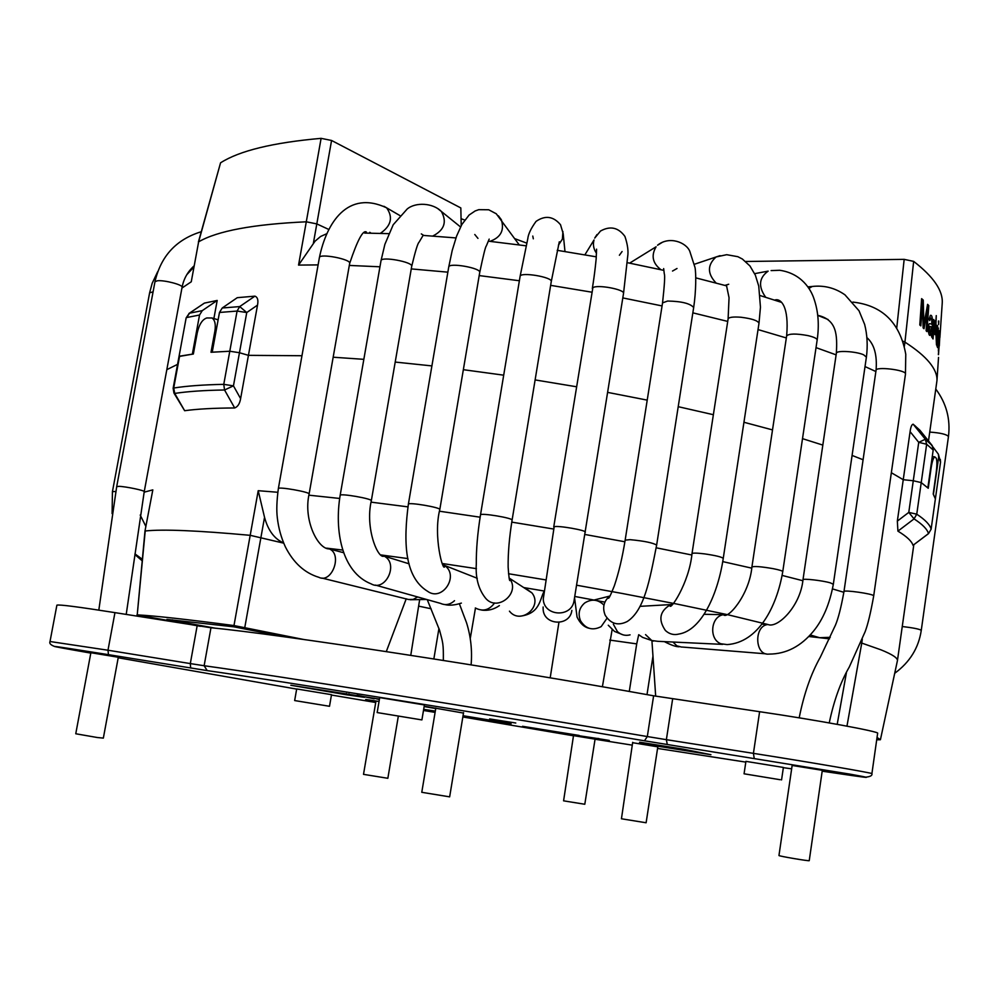 <?xml version="1.0" encoding="UTF-8"?>
<svg xmlns="http://www.w3.org/2000/svg" width="999" height="999" viewBox="0 0 999 999"><rect width="100%" height="100%" fill="white"/><g stroke="black" fill="none" stroke-linecap="round" stroke-linejoin="round"><path stroke-width="1.5" d="M612.137 629.582L602.397 686.775M629.283 691.47L636.713 643.88L609.765 640.084M636.713 643.88L638.698 634.715M598.963 738.611L597.727 738.411M596.303 738.336L609.265 740.434M597.702 738.523L596.341 738.336M547.464 730.469L549.213 730.981M463.049 715.721L511.051 723.613M435.314 711.101L423.676 709.352M423.613 709.677L435.227 711.588M462.974 716.171L510.976 724.1M374.313 698.214L379.37 699.575M419.53 600.461L410.764 655.344M379.445 699.1L290.834 685.252L346.154 694.73L346.353 693.543M346.154 694.73L364.523 697.327L348.876 694.63L348.988 693.943M374.213 698.788L357.018 695.242M356.918 695.828L348.876 694.63M431.118 608.766L419.056 606.218M433.853 658.94L438.961 628.359M663.136 745.941L663.049 746.565L644.293 743.581L648.513 744.705L710.926 754.695L682.929 749.1L639.622 742.182M647.002 694.617L652.971 656.118M663.049 746.565L659.315 745.329M659.24 745.816L639.547 742.644M598.95 738.723L572.115 734.715L609.253 740.546M549.812 731.068L579.17 735.439L522.514 726.298L547.415 730.744M489.647 718.93L515.784 723.014L489.647 718.93M780.157 779.72L744.068 773.8L780.157 779.72M781.555 779.932L783.391 767.444L745.916 761.363L744.068 773.8M421.428 719.842L377.16 712.562L421.428 719.842M421.903 719.904L424.413 704.944L379.707 697.602L377.16 712.562M329.283 706.243L294.655 700.561L329.283 706.243M329.508 706.281L331.506 694.68L296.691 688.948L294.655 700.561M463.486 713.074L424.2 706.218M424.138 706.555L435.739 708.553M379.046 701.473L365.696 699.475L375.936 701.335M657.804 746.827L632.629 742.707M822.314 770.316L792.145 765.459M595.067 739.148L573.501 735.626M118.307 657.255L90.884 652.722M754.208 758.291L753.421 753.358C809.64 762.162 874.737 773.351 871.902 773.651L877.634 733.291C880.631 731.83 815.783 719.892 759.615 711.7L653.621 695.804C496.603 667.407 277.435 634.003 210.964 627.759L114.96 612.637C78.534 606.893 59.178 604.395 56.893 605.157L50.012 641.52L107.979 650.224L108.466 654.657L207.205 670.616C272.739 679.857 488.961 714.472 644.467 740.796L850.474 774.225C871.265 777.959 871.702 778.383 851.76 775.511L822.189 771.178M928.521 533.616L931.118 529.183L928.521 533.628L913.011 545.317L928.471 533.603C927.322 529.295 922.514 524.388 914.06 518.881L908.778 512.4L916.757 514.198L914.06 518.881L897.926 531.143L897.339 521.116L903.246 479.707L891.345 472.727L903.246 479.707L910.089 431.643C910.751 426.848 911.775 424.375 913.161 424.2L925.336 439.248L926.66 444.243L918.73 442.345L925.336 439.248L932.229 445.616L933.191 450.037L926.66 444.243L921.228 482.592L913.273 480.744L921.228 482.592L928.246 488.274L931.118 467.944C932.167 461.388 933.378 457.692 934.764 456.843L932.267 456.593M940.521 462.3L931.105 529.283M933.191 450.037L927.846 487.899L921.228 482.592L916.757 514.198C925.224 519.792 930.007 524.787 931.118 529.183L935.376 498.901L933.203 494.018L936.013 473.988C937.112 465.784 937.174 460.489 936.2 458.116L934.764 456.843M219.48 312.462L237.088 311.064L229.782 351.236L239.46 352.722L248.439 355.344L240.609 398.626C239.772 403.658 237.787 406.768 234.678 407.967L224.55 389.985L223.764 384.353L229.782 351.236L212.213 352.185L219.48 312.462L222.228 308.004L239.71 306.581L246.753 312.537L237.088 311.064L239.71 306.581L254.907 296.154C257.617 297.14 258.479 300.125 257.517 305.12L248.439 355.344L301.96 355.731L248.439 355.344L239.46 352.722L229.782 351.236L211.014 352.272L214.922 330.931C215.896 324.275 214.91 319.955 211.95 317.982L206.843 317.957C202.36 319.393 199.151 324.4 197.228 332.967L193.356 354.021L179.021 356.481L186.151 317.882L179.021 356.493M173.139 388.299L173.714 388.024C186.601 385.976 203.272 384.752 223.764 384.353L233.454 385.851L224.55 389.985C204.158 390.322 187.562 391.458 174.738 393.419L173.951 393.057L173.139 388.299L179.021 356.481M213.886 318.556L217.195 300.449L202.273 310.639L199.538 315.022L192.345 354.146L179.595 356.168L173.714 388.024L174.738 393.419L184.64 410.701L174.013 393.181M234.678 407.967C214.111 408.054 197.427 408.966 184.615 410.714M285.302 636.937L233.941 626.835L166.908 619.417L215.697 628.259M810.226 634.964L819.617 637.712L830.269 637.312M808.778 636.5L829.545 638.836M655.681 696.166L651.935 640.871M846.965 726.136L861.75 643.081L860.801 642.881M283.616 542.957C274.438 538.961 268.069 530.419 264.535 517.332L258.217 490.696L277.772 492.27M144.98 531.093L152.822 489.872L144.98 531.118L137.225 614.872L145.217 530.981C162.675 529.07 197.69 530.519 250.25 535.327L283.691 543.156M136.975 614.897L200.374 626.311M137.225 614.872C154.158 615.734 186.413 619.305 233.991 625.561M258.217 490.696L233.978 625.561L303.696 639.485M386.301 651.585L406.231 598.788M876.71 739.809L880.419 739.735L877.047 737.437M862.299 639.223L861.75 643.081L881.031 649.85C892.532 654.507 897.989 658.166 897.402 660.826M913.011 545.317C911.75 541.208 906.73 536.475 897.926 531.143M897.339 521.116L908.778 512.4L913.273 480.744L903.246 479.707L913.273 480.744L918.73 442.345L910.089 431.643M863.074 459.752L852.085 455.432L863.074 459.752M822.826 445.092L802.509 438.648L822.826 445.092M772.514 429.907L743.943 422.265L772.514 429.907M713.373 414.71L678.209 406.68L713.373 414.71M647.227 400.124L607.692 392.395L647.227 400.124M576.423 386.75L535.114 379.92L576.423 386.75M503.696 375.174L463.349 369.692L503.696 375.174M431.905 365.909L395.204 362.063L431.905 365.909M363.836 359.328L333.167 357.217L363.836 359.328M177.56 364.36L166.821 369.667L177.56 364.36M938.336 327.972L937.062 346.378L937.974 327.972M934.739 322.689L935.426 322.689L934.789 320.741L934.09 323.052L933.778 319.48L932.479 338.162L933.041 338.961L934.49 321.303M930.431 333.816L931.118 333.803L931.742 337.175C932.005 328.746 933.69 314.073 930.406 315.384L929.045 319.368L929.769 320.629L930.556 318.032C931.592 318.007 931.98 320.067 931.742 324.213L929.607 323.576C927.397 324.438 928.408 337.325 930.194 335.14L931.118 333.803M930.881 326.723L929.769 326.411L929.22 330.931L930.344 332.742L931.567 326.723M929.769 326.411L929.082 326.411L928.533 330.944L930.081 332.742M938.361 354.645L939.884 335.015L938.486 354.657M938.773 332.455L937.474 347.515L939.023 333.229L938.386 351.074L939.197 330.694L938.511 332.455M938.66 457.142L940.534 462.175L935.376 498.901L933.416 494.368L938.66 457.142L938.373 454.17L940.546 462.237L940.321 459.403M923.913 324.613L923.238 324.625L922.577 300.137L923.251 300.112L921.627 298.651L919.792 324.975L920.853 325.874L922.414 303.471L923.138 327.909L924.025 328.733L927.634 308.903L926.11 330.769L926.972 331.631L928.783 305.607L927.596 304.345L923.913 324.613L923.251 300.112M920.216 325.324L921.727 303.496L922.414 303.471M923.451 328.184L926.947 308.916L927.634 308.903M926.323 330.981L928.096 305.619L928.783 305.607M927.484 304.957L928.096 305.619M921.59 299.238L922.577 300.137M461.213 225.662L460.826 207.942L331.568 140.472L321.104 138.349L306.293 221.803C253.384 224.226 217.495 230.906 198.639 241.82L191.259 281.793L181.93 288.062M198.389 242.058L220.554 162.825L198.639 241.82L191.259 281.793M326.673 233.754L320.592 236.488L315.072 241.171L298.551 265.085L318.107 264.897M254.907 296.154L237.275 297.677L222.228 308.004M188.948 313.486L204.42 303.097L189.548 313.162L186.738 317.52L199.538 315.022M913.161 424.2L919.867 430.194L932.229 445.616M745.679 261.488L904.17 259.365L913.66 261.376L904.944 342.133L902.884 341.183M298.551 265.085L306.293 221.803L316.808 223.901L313.399 243.119M938.373 454.17L930.356 443.593M939.31 345.904L939.747 337.674L939.31 345.904M929.232 319.68L930.556 318.032M934.989 333.853L935.901 333.067L936.488 345.005L936.35 331.456L937.686 326.373L937.212 325.337L935.189 330.931M935.701 333.067L937 326.361L937.686 326.373M933.89 323.976L935.052 325.287L935.426 322.689M935.713 330.931L936.263 315.597L934.939 334.628M935.451 334.628L935.901 333.067M935.676 331.443L936.35 331.456M938.81 321.029L938.573 324.588L938.461 321.029M942.194 303.758L942.232 303.147C943.106 290.759 933.59 276.835 913.66 261.388M321.104 138.349C272.964 142.607 239.448 150.762 220.554 162.825M928.496 440.921L936.962 380.594C937.287 375.062 934.789 369.031 929.482 362.5C924.212 356.081 916.033 349.288 904.944 342.133L904.345 346.341M919.867 430.194L919.692 431.456M925.411 438.598L925.549 437.612M217.195 300.449L204.42 303.097M328.783 229.47L316.808 223.901L331.568 140.472M475.462 608.054L470.254 638.536M558.916 622.452L550.187 677.859M461.063 218.694L464.685 220.042M514.835 238.686L526.673 243.094M573.551 735.326L563.586 800.836L584.802 804.257L595.117 738.848M632.692 742.332L621.44 818.78L646.116 822.764L657.879 746.415M792.232 764.859L778.958 855.506C778.121 856.043 809.977 861.438 809.24 860.639L822.389 769.779M435.826 708.029L421.778 792.307L449.65 796.852L463.561 712.612M90.959 652.26L75.762 733.766L97.203 737.499L103.347 738.111L118.382 656.805M375.986 700.986L363.511 774.35L387.849 778.296L398.339 716.121M791.645 768.843L783.353 767.669M745.803 762.112L657.567 748.426M90.809 653.109C36.926 643.681 42.807 644.193 108.466 654.657M296.666 689.098L118.207 657.767M573.476 735.788L462.849 716.97M435.102 712.387L423.489 710.464M375.736 702.497L331.443 695.029M632.255 745.142L595.054 739.235M672.639 698.9L666.37 739.672L753.421 753.358L759.615 711.7M653.621 695.804L647.315 736.55L666.37 739.672L667.295 744.53M644.467 740.796L647.315 736.55C489.685 709.69 270.242 674.725 204.133 665.734L207.205 670.616M210.964 627.759L204.133 665.734L190.31 663.586L197.153 625.799M190.647 668.019L190.31 663.586L107.979 650.224L114.96 612.637M214.922 330.931L216.046 331.268M240.609 398.626L233.454 385.851L246.753 312.537L257.517 305.12M172.178 620.529L172.377 619.842M343.806 552.759L329.37 548.926C318.069 549.425 303.159 520.417 309.103 494.018C310.377 492.107 278.047 486.388 278.359 488.573C276.748 500.749 276.398 510.439 277.31 517.657C278.446 527.834 281.144 537.587 285.389 546.903C293.494 562.862 304.645 572.989 318.818 577.297C331.793 583.99 342.794 554.42 329.37 548.926L326.586 548.151M326.86 548.189L342.907 550.087M409.115 563.823L384.091 556.093C378.171 559.627 364.885 528.583 371.316 500.749C372.602 498.763 339.835 493.069 340.159 495.342C334.328 530.432 341.608 572.202 371.141 583.878C385.651 592.245 399.088 563.424 384.091 556.093L380.956 554.944L407.942 558.591M442.232 563.498L476.423 568.656M508.528 573.738L545.479 579.845M576.71 585.227L621.266 593.294M621.565 593.344L677.409 604.158M677.709 604.22L727.796 614.735M728.084 614.797L767.994 624.525C753.92 625.424 754.557 655.394 768.606 654.133M604.907 602.147L596.003 600.436M595.566 600.349L574.825 596.465M543.893 590.971L523.738 587.562M837.199 724.337L846.403 672.752M308.916 495.179L339.648 498.451M371.079 502.147L407.929 506.868M439.535 511.226L480.119 517.195M511.763 522.127L553.409 528.995M584.964 534.477L624.887 541.77M656.206 547.802L691.783 554.994M722.727 561.6L751.723 568.144M782.142 575.436L802.834 580.719M832.542 588.923L843.868 592.307M264.535 517.332L244.805 627.384M152.822 489.872L144.131 492.182M928.533 330.944L929.22 330.931M875.873 371.528L865.022 366.571M836.126 354.857L816.033 347.627M786.338 337.949L758.029 329.583M727.722 321.416L692.831 312.837M662.075 305.931L622.802 297.914M591.733 292.17L550.636 285.352M519.368 280.744L479.195 275.587M447.864 272.165L411.263 268.906M379.957 266.795L349.313 265.434M202.273 310.639L189.31 313.236L186.151 317.882M931.83 445.054L927.035 440.634L915.259 425.924M896.74 327.959L904.17 259.365M902.259 626.51C912.974 627.797 919.317 629.045 921.278 630.282L948.463 436.526C950.586 419.105 946.378 403.309 935.826 389.111M929.744 432.092C940.409 432.842 946.652 434.328 948.463 436.526M673.001 642.032L676.835 645.829L681.63 647.077M761.75 624.138L767.994 624.525C777.622 628.633 800.424 606.231 802.984 579.77C802.522 578.271 822.639 580.531 830.381 582.879L833.328 584.265L866.395 357.142C867.856 345.691 867.269 334.765 864.635 324.375L859.015 310.764L844.954 294.83C835.077 287.924 824.175 285.14 812.249 286.463L814.422 286.263M802.984 579.77L836.363 353.221C836.138 350.199 856.155 351.336 863.636 354.795L866.395 357.142M808.865 288.449L812.249 286.463L807.804 286.888M645.554 634.602L651.748 640.521L657.817 641.321L722.627 644.38M726.785 614.572L723.488 614.697C710.739 616.296 708.628 639.173 720.828 643.756L727.185 644.592C757.941 642.544 776.673 607.592 782.754 571.64L817.157 340.035C819.342 325.062 818.306 311.413 814.073 299.076C811.051 289.448 801.423 273.401 779.72 270.279L771.116 270.592M704.12 614.285L723.488 614.697C727.309 620.017 749.262 595.279 751.91 566.995C754.083 566.046 761.126 566.595 773.014 568.631C779.295 569.867 782.542 570.879 782.754 571.64M751.91 566.995L786.638 335.901C788.998 333.566 796.041 333.454 807.766 335.564C813.935 337.013 817.07 338.499 817.157 340.035M786.638 335.901C789.222 306.268 780.868 298.938 775.811 299.787L774.6 300.112M765.696 297.277C758.104 286.551 758.915 277.834 768.131 271.129L754.67 273.651M613.349 624.225L617.407 631.555C621.128 634.952 625.349 636.051 630.082 634.852M672.727 604.095L670.691 604.595C659.727 611.001 657.966 619.642 665.409 630.506C669.367 634.14 673.85 635.314 678.883 634.053C702.16 630.307 718.181 592.532 723.239 558.416L758.99 323.289L760.451 307.217L758.74 286.089L755.369 275.212L749.949 265.959L742.344 259.003L737.824 256.681L726.698 254.695L716.158 256.93L720.079 255.657M639.959 606.343L670.691 604.595L670.029 605.406C669.392 611.975 689.16 583.416 692.007 553.621C692.707 552.859 696.927 552.947 704.695 553.896C715.808 555.519 721.99 557.03 723.239 558.416M692.007 553.621L728.109 318.893C728.933 317.207 733.216 316.658 740.921 317.245C751.922 318.631 757.941 320.642 758.99 323.289M716.133 283.054C707.255 273.689 707.23 264.997 716.046 256.993L694.48 264.236M728.721 284.24L724.924 285.402M603.958 605.132C598.051 599.363 591.633 598.638 584.702 602.984C579.145 607.879 577.759 613.823 580.544 620.804C585.764 628.958 592.632 630.906 601.148 626.635L607.055 618.194M610.152 595.741L609.627 596.116C603.683 601.373 602.197 607.742 605.194 615.222C610.789 623.975 618.144 626.073 627.272 621.49C644.268 610.389 649.562 581.006 656.643 545.092L693.668 307.542C696.166 291.009 696.116 273.389 695.042 267.607L689.747 251.174C686.088 242.432 669.305 235.652 657.542 245.23L662.037 242.495M593.993 600.049L609.627 596.116L608.266 598.026C608.566 599.4 610.589 595.317 614.348 585.801C618.768 572.689 622.365 557.467 625.149 540.134L630.069 539.66C644.068 540.983 652.921 542.794 656.643 545.092M625.149 540.134L662.549 302.872L667.632 301.036C681.593 301.311 690.272 303.471 693.668 307.542M660.951 269.718C652.547 263.249 650.936 255.594 656.106 246.778L629.632 263.137M677.01 268.494L672.527 271.041M543.119 606.992L543.131 609.14C543.643 625.611 569.942 626.785 571.865 610.414M585.327 532.155C586.588 530.319 557.729 525.299 554.183 526.735L543.256 599.038C543.806 616.72 572.077 617.956 574.113 600.362L623.526 293.456L627.684 256.493C628.533 251.136 627.622 244.455 624.937 236.438C618.381 227.435 610.239 225.637 600.499 231.031L594.717 238.099L596.977 234.565M553.721 527.06L592.844 287.774C596.69 284.191 625.137 289.46 623.526 293.456M596.49 253.234C593.581 249.138 592.757 244.705 594.018 239.96L584.89 254.832M622.09 251.523L619.392 255.245M509.453 611.163C520.367 625.274 543.169 606.768 531.93 592.907L523.788 587.599M524.975 587.774L531.93 592.907L509.328 578.171L510.127 580.394C509.478 581.705 508.816 577.26 508.141 567.057C507.979 553.134 509.29 537.499 512.087 520.154C513.349 518.069 480.132 512.574 480.494 514.922C477.572 533.179 476.173 549.562 476.298 564.073C475.449 577.759 478.434 588.985 485.227 597.764C496.878 612.874 521.328 593.019 509.328 578.171L509.115 577.897M480.494 514.922L520.104 276.373C520.154 271.628 552.922 277.123 551.261 281.606L559.303 241.795M562.924 231.506L562.4 239.073L558.416 245.192M533.316 238.811L532.779 236.064M475.324 607.966C482.842 611.875 489.273 610.202 494.592 602.959M477.247 578.284L444.455 565.372L444.755 566.171C443.431 573.938 432.942 536.438 439.797 509.552C441.083 507.517 408.029 501.898 408.366 504.22C403.534 540.846 404.021 576.898 427.597 591.296C442.345 602.135 459.715 575.461 444.455 565.372L442.644 564.26M408.366 504.22L448.738 266.995C448.813 262.287 481.393 268.044 479.72 272.465C483.379 255.045 485.576 246.216 486.313 245.979L489.185 239.111M498.389 215.809L501.323 219.705C504.595 230.257 500.786 237.475 489.922 241.346M477.959 238.386L474.775 234.49M375.462 585.102L440.571 603.396C445.467 605.594 450.124 604.682 454.52 600.699M340.159 495.342L381.019 260.677C381.106 256.069 413.374 262.038 411.7 266.333C415.334 251.149 417.794 243.094 419.081 242.183L423.002 235.564M438.186 208.941L441.383 211.476C447.165 221.99 444.28 230.182 432.754 236.051M423.738 235.439L421.303 233.903M321.815 578.034L408.616 599.512L413.224 599.4L417.657 596.965M799.188 717.844C803.945 693.968 810.988 673.738 820.329 657.155L835.414 625.212C838.286 618.493 841.146 607.267 843.98 591.533C843.543 589.647 872.989 593.806 873.65 595.741L873.7 595.891C870.691 612.799 867.806 624.787 865.072 631.843L849.262 667.057C840.584 682.03 833.903 700.649 829.245 722.914M843.98 591.533L876.061 370.242C875.836 366.421 905.082 369.817 905.469 373.676L905.768 354.27C900.087 322.802 882.467 305.407 852.884 302.098M278.359 488.573L319.405 257.567C319.505 253.122 351.323 259.228 349.675 263.361C357.455 240.185 363.024 229.733 366.383 232.03M371.066 233.179L369.742 232.305M383.978 206.306L386.638 207.842C393.281 217.332 391.183 225.849 380.332 233.391M112.1 513.648L112.437 491.645L115.797 491.471M112.437 491.645L149.625 292.794L153.084 291.858M98.814 610.114L116.696 486.625L119.081 486.351C125.986 486.538 145.192 490.596 144.231 491.658L126.211 614.447M116.696 486.625L154.97 281.718L157.455 280.756C164.473 279.945 183.279 284.915 182.08 287.25C183.754 278.733 187.712 271.641 193.968 265.996M865.883 777.135C870.429 776.66 872.439 775.499 871.902 773.651M54.096 646.278C50.512 644.83 49.151 643.244 50.012 641.52M218.132 319.83L211.95 317.969M880.456 739.547L897.327 661.113M913.81 544.767L897.427 660.689M929.507 335.152L930.194 335.14M186.776 274.713L193.744 267.22M828.071 319.505L817.781 315.397M781.355 302.322L760.114 295.554M726.698 285.889L695.866 277.884M663.898 270.379L627.322 262.675M596.278 256.83L557.18 250.312M526.023 245.804L488.286 241.159M455.944 237.924L422.964 235.389M388.761 233.654L364.66 233.079M942.232 303.147L939.897 337.45M938.536 357.417L936.962 380.594M894.704 673.289C909.827 662.212 918.68 647.876 921.278 630.282M664.36 641.62C670.953 645.067 675.873 646.79 679.145 646.79M682.167 647.04L766.083 653.846M769.168 654.095C786.163 654.033 800.948 646.378 813.523 631.131C823.114 619.392 829.707 603.771 833.328 584.265M836.363 353.221C837.337 335.052 837.012 319.717 817.769 315.322M638.748 634.715L642.619 637.399L653.408 641.096M608.266 625.237L614.51 631.43L623.214 634.902M728.109 318.893L729.045 297.69L726.61 286.076M574.575 597.877L577.06 617.045C580.069 623.301 584.003 627.022 588.836 628.209M662.549 302.872C664.51 285.04 665.097 275.437 664.323 274.051L663.661 268.594M592.32 288.499C594.979 272.602 596.415 256.468 596.203 257.967L596.578 249.163M543.756 592.02C539.622 600.349 539.435 613.736 520.304 616.158M512.087 520.142L551.261 281.606M520.104 276.373L527.797 238.699C528.271 234.066 531.031 228.296 536.063 221.378C545.217 215.122 553.359 216.234 560.514 224.725L563.186 233.704L564.984 251.536M499.4 605.594C493.931 609.44 488.036 610.938 481.705 610.102M439.797 509.552L479.72 272.465M448.738 266.995L452.197 250.524L456.618 236.064L461.825 224.538L469.068 215.06L475.137 210.964L478.783 209.665L488.698 209.765L496.266 213.774L519.255 244.905M461.376 603.096C454.845 605.207 449.325 605.694 444.792 604.57M371.316 500.749L411.7 266.333M381.019 260.677L384.89 244.318L393.194 224.763L407.18 209.016C415.522 201.998 432.867 202.797 441.383 211.476L460.539 226.948M410.127 599.737L426.635 599.487M873.7 595.891L905.494 373.976M427.247 599.662L439.585 630.294C442.982 643.181 443.506 643.543 443.331 660.426M459.378 603.783L466.583 622.889C470.816 636.5 472.327 650.499 471.103 664.859M876.061 370.242C877.272 355.082 874.262 344.243 867.032 337.712M309.103 494.018L349.675 263.361M319.405 257.567C326.573 222.59 347.789 189.61 386.638 207.842L399.812 215.509M145.854 526.398L140.21 515.059M142.295 559.228L134.977 553.908M149.625 292.794L152.185 283.279L157.692 271.678M142.145 560.764L134.902 554.57M144.231 491.658L182.08 287.25M154.97 281.718C160.876 256.069 176.299 239.398 201.249 231.731"/></g></svg>
